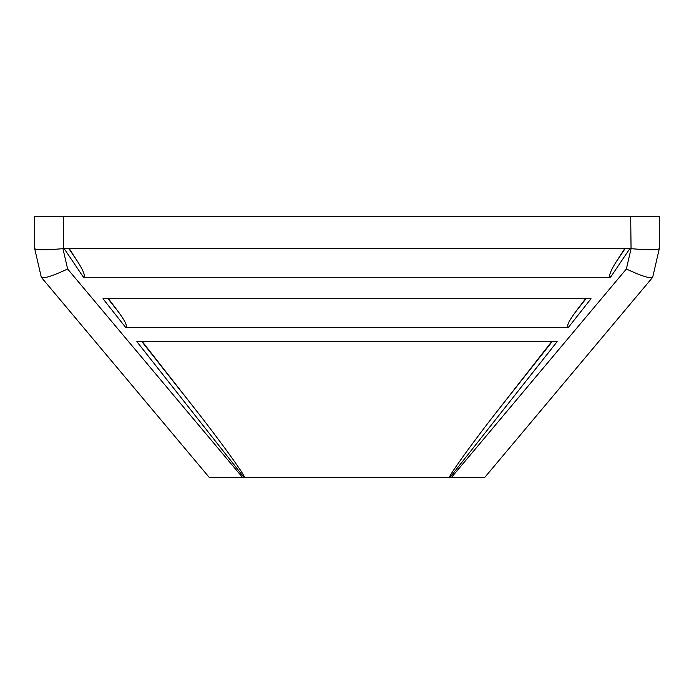 <?xml version="1.0" encoding="UTF-8"?>
<svg xmlns="http://www.w3.org/2000/svg" width="694" height="694" viewBox="0 0 694 694"><rect width="100%" height="100%" fill="white"/><g stroke="black" fill="none" stroke-linecap="round" stroke-linejoin="round"><path stroke-width="1.04" d="M142.331 341.639L194.719 408.584C221.612 442.685 248.79 480.604 244.132 477.515L449.868 477.515C445.21 480.604 472.388 442.685 499.281 408.584L551.669 341.639M108.455 298.724L119.116 312.821C125.449 321.574 127.601 326.414 125.571 327.334L568.429 327.334C566.399 326.414 568.551 321.574 574.884 312.821L585.545 298.724M610.685 327.334L634.689 298.724L610.685 327.334M598.688 341.639L559.841 387.929M630.69 216.485L659.3 216.485L659.3 248.669L652.698 277.27L484.672 477.515L451.395 477.515L626.37 268.994L631.054 248.678L630.69 216.485L63.31 216.485L63.31 248.669L630.69 248.669M125.571 327.334L102.981 298.724L591.019 298.724L568.429 327.334M69.296 248.669L78.387 262.757C83.766 271.51 85.457 276.351 83.462 277.27L610.538 277.27C608.543 276.351 610.234 271.51 615.613 262.757L624.704 248.669M63.31 248.669L62.946 248.678C46.047 250.083 36.635 250.092 34.709 248.704L34.7 216.485L63.31 216.485M62.946 248.678L67.63 268.994L242.605 477.515L246.674 477.515M244.132 477.515L136.857 341.639L557.143 341.639L449.868 477.515L451.395 477.515M242.605 477.515L209.328 477.515L42.004 278.103M209.328 477.515L95.312 341.639M59.311 298.724L83.315 327.334M41.302 277.27L34.709 248.704M659.3 248.669L659.291 248.704C657.322 250.092 647.91 250.083 631.054 248.678M67.63 268.994C53.013 275.848 44.269 278.65 41.406 277.392M652.594 277.392C649.731 278.65 640.987 275.848 626.37 268.994M499.281 408.584L552.129 341.639M141.871 341.639L194.719 408.584M574.884 312.821L586.005 298.724M107.995 298.724L119.116 312.821M629.796 248.669L610.538 277.27M83.462 277.27L64.204 248.669M68.897 248.669L78.387 262.757M615.613 262.757L625.103 248.669"/></g></svg>
